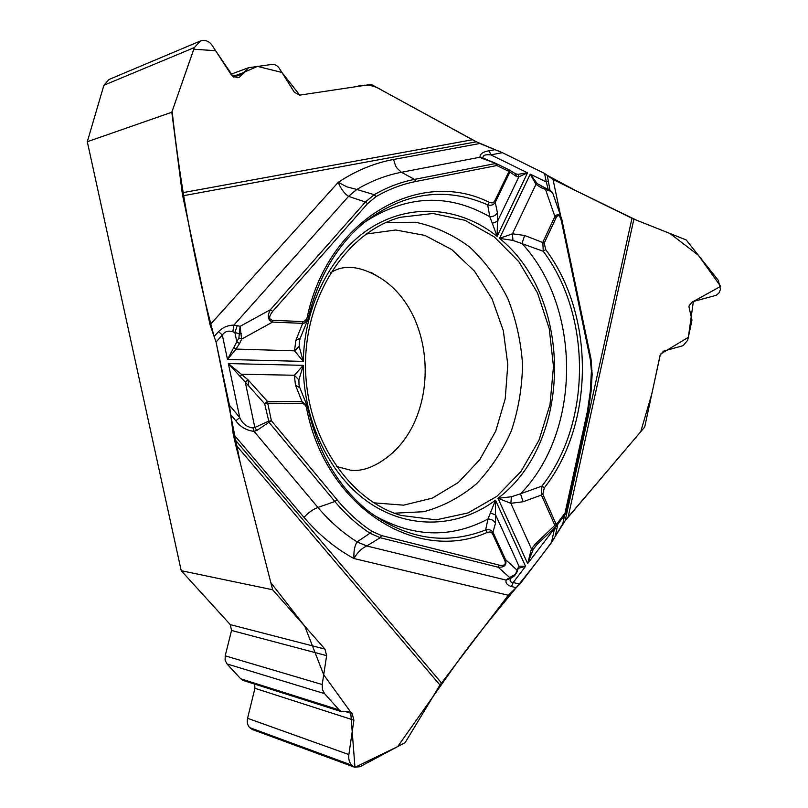 <?xml version="1.0" encoding="UTF-8"?>
<svg xmlns="http://www.w3.org/2000/svg" width="808" height="808" viewBox="0 0 808 808"><rect width="100%" height="100%" fill="white"/><g stroke="black" fill="none" stroke-linecap="round" stroke-linejoin="round"><path stroke-width="1.21" d="M557.793 524.331L556.752 529.28L554.581 528.381L551.399 542.734L519.847 584.144L508.303 595.264L439.966 685.053L235.572 444.541L272.639 589.759L181.224 570.69L87.304 141.723L171.811 112.231L182.184 192.779L472.428 139.754L371.195 84.416L299.768 95.122L294.415 92.354L279.366 68.427C277.386 65.498 274.851 64.165 271.771 64.448L248.551 67.721L239.35 77.326L236.996 77.74L231.3 74.841L212.14 45.369C209.656 41.794 206.505 40.158 202.677 40.461L200.344 41.016L194.395 47.561L171.811 112.231M235.572 444.541L233.169 433.805L229.442 405.232L239.744 417.494C242.36 423.665 246.814 427.169 253.106 427.998L254.823 427.493L256.873 430.442L254.045 431.361C246.4 430.442 240.34 426.937 235.875 420.837L239.744 417.494L228.351 363.56L248.046 379.81L248.763 386.032M472.428 139.754L476.397 141.804L182.709 195.839L210.05 324.796L216.049 342.036L229.442 405.232M182.709 195.839L182.184 192.779M631.977 218.291L633.896 219.14L568.135 517.049L565.135 520.766L631.977 218.291L553.056 179.497L544.541 173.437L502.374 152.672L479.841 143.501L393.617 159.459C374.266 163.044 355.793 170.68 338.209 182.356L347.056 186.911L356.833 189.466L348.561 196.354L233.906 325.079C227.775 325.26 222.654 327.442 218.534 331.613L214.13 336.532C194.617 264.044 180.618 188.971 172.134 111.302L193.789 49.227L215.615 50.702L233.492 76.982L257.469 66.387L281.901 72.457L299.768 95.122L356.136 86.668C365.458 83.82 374.205 85.103 382.356 90.516L476.437 141.824L495.142 149.712M568.135 517.049L644.713 427.028L660.136 355.086L663.53 351.137L683.093 345.662L687.709 340.249L691.971 320.109L688.941 306.838L689.214 305.545L692.527 301.707L716.241 295.294L718.918 293.041L720.473 289.375L718.373 280.416L686.204 239.946L633.896 219.14M565.135 520.766L555.106 536.613M551.399 542.734L562.721 523.927L564.61 515.423M341.754 711.747L243.279 680.487L240.703 678.781L226.987 663.934L324.553 693.638L339.178 709.939L341.845 711.777L349.379 711.343L351.308 712.666L352.227 713.696L353.894 720.18L348.864 754.571C348.349 758.843 349.248 762.348 351.561 765.085L354.369 767.135L359.944 766.762L405.202 742.562L439.966 685.053M379.204 462.853L383.931 459.651C439.764 421.635 438.683 316.797 382.063 279.043L370.801 272.245M254.651 684.103L254.924 688.305L247.571 718.292C246.773 722.009 247.45 725.109 249.611 727.594L252.308 729.503L354.257 767.095M181.224 570.69L230.25 624.614L231.532 630.462L225.2 655.844L322.21 684.538L326.634 655.641L324.957 649.097L272.639 589.759M226.987 663.934L225.119 660.267L225.2 655.844M324.553 693.638L322.442 689.547L322.21 684.538M199.919 41.198L108.999 79.497L103.899 85.244L87.304 141.723M400.859 515.413L436.108 519.857L467.994 512.959L496.859 496.365L520.968 471.508L539.007 440.198L550.016 404.475L553.48 366.529L549.238 328.593L537.482 292.9L518.797 261.63L494.173 236.825L464.964 220.301L432.936 213.494L400.202 217.302C347.369 231.856 305.222 294.789 305.515 365.216C305.474 435.643 347.894 499.647 400.859 515.413M547.279 175.376L549.915 189.728M495.001 149.672L489.163 150.773C482.911 151.783 479.861 153.934 480.002 157.227L483.861 158.398M548.531 181.376L546.339 182.002L548.167 189.405M489.163 150.773L490.84 154.873L502.374 152.672M556.258 217.362C558.237 214.15 559.995 215.554 561.53 221.564L562.307 221.271L561.712 218.948C559.984 214.201 557.712 213.403 554.884 216.544L545.642 189.739L546.481 188.638L537.229 183.628L530.26 174.144L499.556 238.39L512.939 240.39L543.259 251.278L542.845 242.279L554.884 216.544L556.258 217.362L544.239 243.087L524.634 235.471L521.998 243.521C581.992 308.171 581.376 431.826 520.524 493.789L511.403 496.758L497.97 498.284L527.644 563.61L533.27 549.258L537.3 544.208M537.492 544.016L556.359 526.16L554.874 525.341L556.268 524.564L542.804 494.254L544.319 487.82C594.577 424.069 595.102 315.544 545.683 249.581L544.239 243.087M545.683 249.581L543.259 251.278C592.042 316.261 591.517 423.321 541.915 486.113L520.524 493.789L523.069 501.768L541.4 495.041L541.915 486.113L544.319 487.82M415.797 181.487L414.524 179.386L495.526 163.519L496.799 165.539L496.294 163.59L481.992 158.328L484.113 158.509L496.294 163.59L508.484 169.508L509.717 170.912L509.686 172.447L495.264 202.313L497.395 212.696C495.799 215.403 493.284 216.756 489.82 216.776L492.314 223.301L497.476 221.341L497.112 236.38L527.543 172.821L518.857 176.831L516.676 176.629L508.99 171.458L496.799 165.539L415.797 181.487C402.051 184.214 388.779 189.264 375.973 196.657L367.589 203.606L272.68 311.373C268.63 316.574 268.7 319.554 272.882 320.321L272.549 322.099C267.761 320.13 267.054 315.999 270.417 309.686L365.408 202L374.215 194.698C387.163 187.214 400.606 182.113 414.524 179.386L401.394 172.276C396.678 167.589 396.142 168.892 393.617 159.459M272.882 320.321L302.99 321.604C305.394 321.059 306.858 319.322 307.383 316.393L308.595 317.13L307.929 319.271M307.383 316.393C328.452 218.079 420.382 167.519 489.315 202.374L492.163 202.949L494.314 201.758L508.99 171.458L508.484 169.508M553.015 193.849L550.551 191.223L541.31 187.799L535.967 184.365L530.26 174.144L546.339 182.002L544.541 173.437M511.403 496.758L510.848 503.313L497.97 498.284C572.741 442.34 573.458 297.677 499.556 238.39L512.454 233.805L524.634 235.471M492.314 223.301L497.112 236.38C461.459 207.707 413.11 202.434 372.811 226.573C332.633 250.773 304.333 304.01 303.283 361.408L294.536 350.834L295.819 340.491L302.657 323.362L272.549 322.099L241.622 339.118L238.885 337.946L240.067 326.371L241.622 339.118L239.643 343.42L236.906 342.249L234.855 332.482L232.815 331.755C228.401 330.341 224.897 331.421 222.321 335.007L216.049 342.036L240.279 462.984L270.832 582.669L304.767 626.19L323.705 674.791L350.702 712.101L354.964 767.337L397.698 746.572L458.308 660.782C489.638 617.534 525.836 578.7 554.136 538.593M299.344 341.41L299.142 346.43L303.283 361.408L227.492 359.469L238.885 337.946M364.459 222.291C406.505 194.91 448.299 193.072 489.82 216.776L487.658 204.818C445.561 186.476 404.656 192.173 364.953 221.887C337.35 244.693 318.574 276.296 308.606 316.675M482.992 157.843C482.689 155.318 485.315 154.328 490.84 154.873L527.543 172.821L518.069 174.326L515.746 173.882M550.551 191.223L549.965 190.254L551.652 191.496M494.546 201.354L495.264 202.313C493.456 205.02 490.921 205.858 487.658 204.818L489.315 202.374M512.939 240.39L512.454 233.805L535.967 184.365L537.229 183.628M541.31 187.799L542.158 186.698M508.959 169.801L515.484 173.75L516.676 176.629M518.069 174.326L518.857 176.831L497.476 221.341L497.395 212.696M233.169 433.805L304.02 517.403C318.928 534.846 335.562 548.551 353.954 558.52C353.581 551.278 354.611 545.754 357.055 541.946L369.983 533.209C357.186 524.776 345.481 514.211 334.865 501.505L317.928 507.454L254.045 431.361L253.106 427.998M304.02 517.403C308.272 512.666 312.908 509.353 317.928 507.454C329.725 521.433 342.784 532.896 357.106 541.865L366.721 545.966C361.56 548.42 357.298 552.611 353.954 558.52L508.303 595.264M516.171 587.689L511.494 586.558C507.111 585.144 505.333 582.992 506.182 580.114L510.848 578.286C509.363 580.881 510.131 582.295 513.191 582.518L525.574 566.307L495.506 500.192L487.961 519.039L485.648 529.967C488.921 529.038 491.456 529.977 493.244 532.775L505.545 559.611C506.959 565.004 504.495 567.539 498.152 567.206L380.214 537.724L369.983 533.209L371.801 531.24C359.166 522.877 347.602 512.423 337.128 499.879L271.387 420.716L268.317 421.311L254.823 427.493L245.289 382.144L228.351 363.56L303.252 365.347L298.889 379.922L299.011 384.729M511.494 586.558L513.191 582.518L519.847 584.144M307.232 406.04L307.909 408.303L306.686 408.888C326.23 508.394 417.736 563.964 487.274 532.381L490.133 531.947L492.284 533.25L504.828 560.52C506.151 564.469 504.354 566.014 499.435 565.166L498.152 567.206L509.676 577.528L515.524 574.185L517.13 570.216L517.17 571.771L514.464 575.862L507.848 578.72L511.191 578.074L513.848 576.346M306.686 408.888C306.202 405.919 304.757 404.101 302.374 403.445L267.731 403.192L271.387 420.716L256.873 430.442M299.879 387.8L295.476 385.133L294.354 375.255L303.252 365.347C303.424 422.776 330.947 477.589 370.862 503.869C410.888 530.109 459.439 527.21 495.506 500.192L495.496 523.271L492.516 533.674M302.374 403.445L302.061 401.717L307.111 405.727M554.581 528.381L527.644 563.61L531.442 548.895L535.916 543.38L554.874 525.341L541.4 495.041L542.804 494.254M504.828 560.52L505.545 559.611L517.13 570.216L518.989 566.166L525.574 566.307L518.756 568.196L517.908 569.266M507.848 578.72L506.182 580.114L366.721 545.966L357.055 541.946M372.912 514.615C411.969 537.35 450.319 538.825 487.961 519.039C491.426 519.069 493.941 520.483 495.496 523.271M490.537 512.898L495.678 515.08L518.989 566.166L518.756 568.196M487.274 532.381L485.648 529.967C445.41 545.552 406.171 539.168 367.943 510.838C338.138 486.669 318.15 452.591 307.969 408.616M515.524 574.185L514.514 575.831M517.756 568.085L517.282 571.408M535.098 546.683L537.441 544.148L535.916 543.38M533.27 549.258L531.442 548.895L510.848 503.313L523.069 501.768M337.128 499.879L334.865 501.505L269.074 422.392L264.66 403.788L267.428 401.435L267.731 403.192L264.66 403.788L245.289 382.144L248.046 379.81L267.428 401.435L302.061 401.717L295.476 385.133M356.681 189.446L348.561 196.354C344.299 193.466 340.845 188.799 338.209 182.356L210.05 324.796M218.534 331.613L222.321 335.007L227.492 359.469L235.976 349.076L234.168 347.763M481.992 158.328L480.002 157.227L401.394 172.276C385.982 175.235 371.125 180.962 356.833 189.466L374.215 194.698L375.973 196.657M241.41 333.472L239.461 333.785L234.855 332.482L237.279 325.594L233.906 325.079L232.815 331.755M298.889 379.922L294.354 375.255L242.026 374.235L240.198 376.437M300.273 338.158L295.819 340.491M307.808 319.564L304.555 323.038L302.657 323.362L302.99 321.604M299.142 346.43L294.536 350.834L235.976 349.076L239.643 343.42M272.68 311.373L270.417 309.686L240.067 326.371L237.279 325.594M497.678 150.621L498.879 151.096M502.172 152.571L544.794 173.558M547.248 175.346L576.255 190.9L636.674 220.251L669.994 233.502L698.385 255.278L720.655 286.355L693.375 301.465L688.335 337.3L660.419 354.146L651.874 393.637L640.744 431.704L565.105 520.807M366.064 234.047L395.708 229.997L424.907 235.401L451.733 249.551L474.538 271.215L492.052 298.849L503.323 330.634L507.798 364.62L505.222 398.778L495.738 431.108L479.821 459.631L458.298 482.507L432.371 498.112L403.596 505.162L373.821 502.839M254.924 688.305L353.894 720.18M345.834 711.676L352.227 713.696M346.925 711.282L351.308 712.666M231.532 630.462L326.634 655.641M230.25 624.614L324.957 649.097M249.733 727.725L351.692 765.226M249.611 727.594L351.561 765.085M247.571 718.292L348.864 754.571M240.703 678.781L339.178 709.939M233.775 77.144L243.026 73.781M232.805 76.518L243.541 72.589M103.899 85.244L194.395 47.561M386.052 222.473L415.605 222.261C435.068 226.432 453.096 234.704 469.701 247.076C485.063 261.449 497.738 278.558 507.757 298.404C515.989 319.332 520.908 341.259 522.534 364.186C522.18 387.173 518.484 409.333 511.424 430.654C502.536 450.995 490.85 468.751 476.346 483.931C460.499 497.183 442.996 506.444 423.857 511.706L394.405 513.191M555.146 536.512L556.752 529.28M553.056 179.497L560.641 215.887M561.53 221.564L590.315 359.51L591.416 370.892L590.305 391.224L587.426 411.312L565.004 513.141L556.268 524.564L556.419 526.008M549.965 190.254L546.481 188.638M586.073 417.887L586.709 418.463M565.135 514.605L565.004 513.141L565.681 513.585M591.416 370.892L592.112 370.963M590.315 359.51L590.951 359.005M235.875 420.837L230.674 414.656M234.209 438.714L441.431 682.901M499.435 565.166L381.497 535.553L371.801 531.24M381.497 535.553L380.214 537.724L367.084 545.754M367.589 203.606L365.408 202L348.985 196.506M383.931 459.651C372.124 467.862 361.095 471.397 350.834 470.256L336.31 466.428M330.593 272.801C344.127 263.863 361.287 265.953 382.063 279.043M248.197 67.852L230.906 74.225M397.536 218.099L400.202 217.302M550.016 190.274L549.692 188.749M561.358 217.958L553.036 193.91M561.762 219.14L591.042 359.065L592.143 374.387L591.092 391.486L588.173 411.726L565.772 513.545L556.803 525.614M551.763 191.597L552.834 193.334M299.889 387.84L306.828 405.091M307.191 405.949L307.909 408.303M299.707 387.355L299 384.659M300.283 338.118L308.06 318.978M300.152 338.471L299.334 341.491M307.888 319.362L308.595 317.13M308.606 317.1C318.625 276.306 337.411 244.561 364.953 221.887"/></g></svg>
